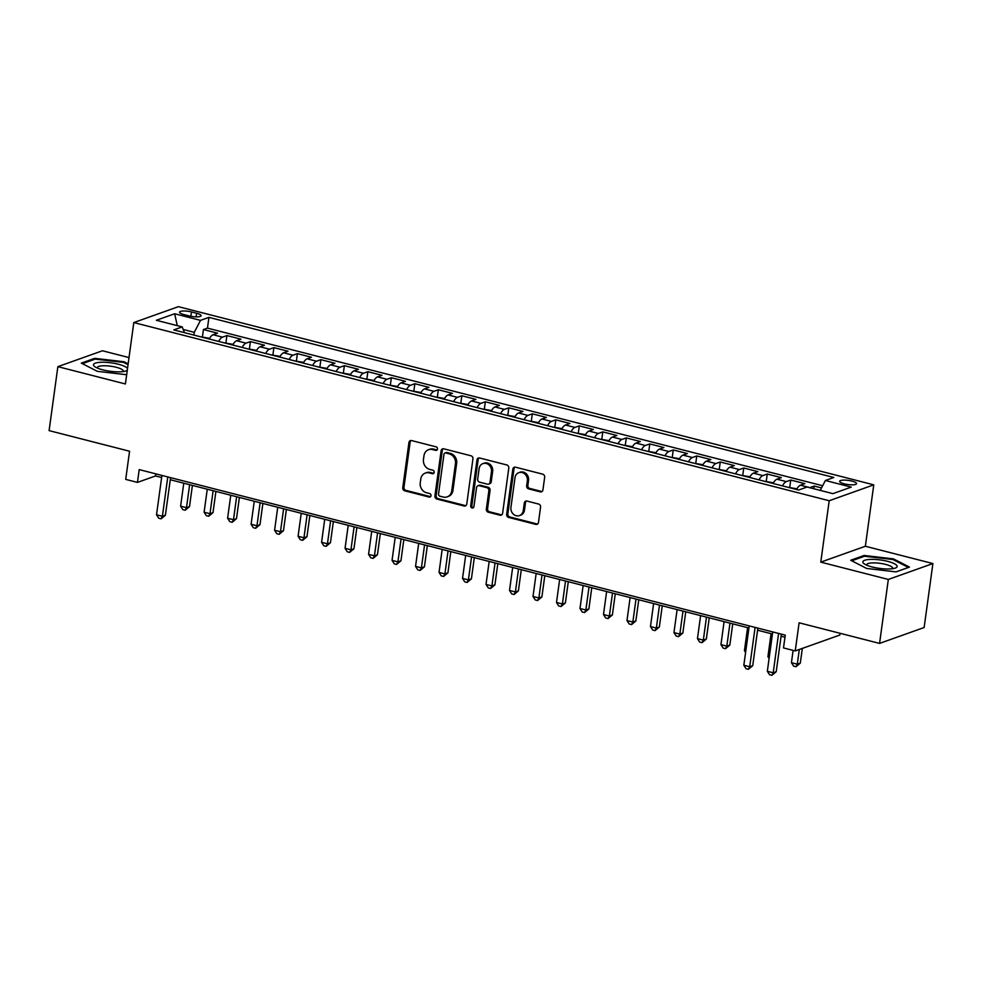 <?xml version="1.0" encoding="UTF-8"?>
<svg xmlns="http://www.w3.org/2000/svg" width="982" height="982" viewBox="0 0 982 982"><rect width="100%" height="100%" fill="white"/><g stroke="black" fill="none" stroke-linecap="round" stroke-linejoin="round"><path stroke-width="1.47" d="M437.481 449.02A1.829 1.608 -109.6 0 0 436.106 446.847L411.605 440.574A2.615 2.295 -109.6 0 0 408.954 442.489L402.767 487.698A2.615 2.295 -109.6 0 0 404.719 490.804L429.22 497.076A1.829 1.608 -109.6 0 0 429.711 493.565L426.532 492.743A8.372 7.34 -109.6 0 1 420.259 482.825L420.775 479.056A8.372 7.34 -109.6 0 1 425.341 473.066A8.372 7.34 -109.6 0 1 429.257 472.907L432.424 473.717A1.829 1.608 -109.6 0 0 432.902 470.206L429.735 469.396A8.372 7.34 -109.6 0 1 423.463 459.466L423.978 455.697A8.372 7.34 -109.6 0 1 428.545 449.707A8.372 7.34 -109.6 0 1 432.448 449.547L435.627 450.357A1.829 1.608 -109.6 0 0 437.481 449.02M851.959 481.094A8.519 2.087 7.8 0 0 839.671 481.315A8.519 2.087 7.8 0 0 844.25 483.844A8.519 2.087 7.8 0 0 856.549 483.635A8.519 2.087 7.8 0 0 851.959 481.094M540.272 491.859A2.615 2.295 -109.6 0 0 542.923 489.944L544.666 477.264A2.615 2.295 -109.6 0 0 542.702 474.159L515.489 467.187A2.615 2.295 -109.6 0 0 512.837 469.101L506.651 514.31A2.615 2.295 -109.6 0 0 508.602 517.416L535.816 524.388A2.615 2.295 -109.6 0 0 538.467 522.461L540.566 507.142A2.615 2.295 -109.6 0 0 538.602 504.048L526.953 501.065A2.615 2.295 -109.6 0 0 524.314 502.98L523.271 510.579A6.997 6.138 -109.6 0 1 519.453 515.587A6.997 6.138 -109.6 0 1 513.242 514.052A6.997 6.138 -109.6 0 1 510.935 507.412L515.01 477.657A6.997 6.138 -109.6 0 1 518.827 472.649A6.997 6.138 -109.6 0 1 525.039 474.183A6.997 6.138 -109.6 0 1 527.346 480.812L526.671 485.783A2.615 2.295 -109.6 0 0 528.623 488.876L540.272 491.859L541.475 491.43A2.615 2.295 -109.6 0 0 542.064 491.503M129.023 357.583L102.435 350.77L57.864 366.654L49.1 430.619L129.563 451.241L125.708 479.388L137.455 482.395L139.211 469.605L785.256 635.133L783.501 647.924L795.248 650.931L839.819 635.047L840.064 633.292M888.329 579.441L932.9 563.558L865.363 546.25L820.78 562.134L888.329 579.441L879.565 643.406L799.103 622.797L795.248 650.931M820.78 562.134L829.201 500.734L133.81 322.562L178.393 306.666L873.771 484.838L829.201 500.734M57.864 366.654L125.401 383.962L133.81 322.562M472.943 458.889A2.615 2.295 -109.6 0 0 470.979 455.783L443.778 448.811A2.615 2.295 -109.6 0 0 441.127 450.738L434.928 495.935A2.615 2.295 -109.6 0 0 436.892 499.04L464.105 506.012A2.615 2.295 -109.6 0 0 466.757 504.097L472.943 458.889M479.633 458.005L506.835 464.965A2.615 2.295 -109.6 0 1 508.799 468.07L502.612 513.279A2.615 2.295 -109.6 0 1 499.961 515.194L488.312 512.211A2.615 2.295 -109.6 0 1 486.348 509.118L488.864 490.779A2.615 2.295 -109.6 0 0 486.9 487.673L479.179 485.697A2.615 2.295 -109.6 0 0 476.528 487.624L473.913 506.712A1.829 1.608 -109.6 0 1 470.685 505.877L476.982 459.92A2.615 2.295 -109.6 0 1 479.633 458.005M932.9 563.558L924.136 627.523L879.565 643.406M821.529 487.931L814.225 486.065L813.857 488.754M809.684 487.686A10.655 4.407 -75.6 0 1 809.831 487.624L800.44 485.218L804.835 483.647L790.743 480.038L789.761 487.195M782.494 485.881A10.655 4.407 -75.6 0 1 786.337 481.61L776.946 479.204L781.341 477.633L767.249 474.024L766.267 481.18M759 479.867A10.655 4.407 -75.6 0 1 762.842 475.595L753.452 473.177L757.846 471.618L743.755 467.997L742.773 475.153M735.506 473.84A10.655 4.407 -75.6 0 1 739.36 469.568L729.957 467.162L734.352 465.591L720.26 461.982L719.278 469.138M712.011 467.825A10.655 4.407 -75.6 0 1 715.866 463.553L706.463 461.147L710.858 459.576L696.766 455.967L695.784 463.123M688.517 461.81A10.655 4.407 -75.6 0 1 692.371 457.526L682.969 455.12L687.375 453.561L673.271 449.94L672.289 457.096M665.023 455.783A10.655 4.407 -75.6 0 1 668.877 451.511L659.474 449.105L663.881 447.534L649.777 443.925L648.807 451.082M641.528 449.768A10.655 4.407 -75.6 0 1 645.383 445.497L635.992 443.078L640.387 441.519L626.295 437.911L625.313 445.055M618.046 443.754A10.655 4.407 -75.6 0 1 621.888 439.47L612.498 437.064L616.892 435.492L602.801 431.884L601.819 439.04M594.552 437.727A10.655 4.407 -75.6 0 1 598.394 433.455L589.004 431.049L593.398 429.478L579.306 425.869L578.324 433.025M571.058 431.712A10.655 4.407 -75.6 0 1 574.912 427.44L565.509 425.022L569.904 423.463L555.812 419.842L554.83 426.998M547.563 425.685A10.655 4.407 -75.6 0 1 551.418 421.413L542.015 419.007L546.409 417.436L532.318 413.827L531.336 420.983M524.069 419.67A10.655 4.407 -75.6 0 1 527.923 415.398L518.521 412.992L522.927 411.421L508.823 407.812L507.841 414.969M500.575 413.655A10.655 4.407 -75.6 0 1 504.429 409.371L495.026 406.965L499.433 405.406L485.329 401.785L484.359 408.942M477.08 407.628A10.655 4.407 -75.6 0 1 480.935 403.357L471.544 400.951L475.939 399.379L461.847 395.771L460.865 402.927M453.598 401.613A10.655 4.407 -75.6 0 1 457.44 397.342L448.05 394.936L452.444 393.365L438.353 389.756L437.371 396.9M430.104 395.599A10.655 4.407 -75.6 0 1 433.946 391.315L424.555 388.909L428.95 387.338L414.858 383.729L413.876 390.885M406.609 389.572A10.655 4.407 -75.6 0 1 410.464 385.3L401.061 382.894L405.456 381.323L391.364 377.714L390.382 384.87M383.115 383.557A10.655 4.407 -75.6 0 1 386.969 379.285L377.567 376.867L381.961 375.308L367.869 371.687L366.887 378.843M359.621 377.53A10.655 4.407 -75.6 0 1 363.475 373.258L354.072 370.852L358.479 369.281L344.375 365.672L343.393 372.829M336.126 371.515A10.655 4.407 -75.6 0 1 339.981 367.243L330.578 364.838L334.985 363.266L320.881 359.658L319.911 366.814M312.632 365.5A10.655 4.407 -75.6 0 1 316.486 361.216L307.096 358.811L311.49 357.252L297.399 353.63L296.417 360.787M289.15 359.473A10.655 4.407 -75.6 0 1 292.992 355.202L283.602 352.796L287.996 351.225L273.904 347.616L272.922 354.772M265.656 353.459A10.655 4.407 -75.6 0 1 269.498 349.187L260.107 346.781L264.502 345.21L250.41 341.601L249.428 348.745M242.161 347.444A10.655 4.407 -75.6 0 1 246.016 343.16L236.613 340.754L241.007 339.183L226.916 335.574L222.521 337.145A10.655 4.407 104.4 0 0 218.667 341.417M225.934 342.73L226.916 335.574M184.002 314.596L189.17 315.922A8.261 2.013 7.8 0 0 201.077 315.713A8.261 2.013 7.8 0 0 196.633 313.258L191.465 311.945A8.261 2.013 7.8 0 0 179.559 312.153A8.261 2.013 7.8 0 0 184.002 314.596M820.252 490.386L825.396 480.493L833.828 477.485L208.933 317.37L200.5 320.377L194.276 332.333L193.896 335.071M825.396 480.493L851.247 487.109L832.932 493.639L807.094 487.023L798.661 490.03L173.753 329.915L182.186 326.908L156.347 320.279L174.661 313.761L200.5 320.377M822.671 485.746L207.46 328.123L203.421 329.559L217.513 333.168L213.119 334.739A10.655 4.407 104.4 0 0 209.264 339.011M246.016 343.16L250.41 341.601M269.498 349.187L273.904 347.616M292.992 355.202L297.399 353.63M316.486 361.216L320.881 359.658M339.981 367.243L344.375 365.672M363.475 373.258L367.869 371.687M386.969 379.285L391.364 377.714M410.464 385.3L414.858 383.729M433.946 391.315L438.353 389.756M457.44 397.342L461.847 395.771M480.935 403.357L485.329 401.785M504.429 409.371L508.823 407.812M527.923 415.398L532.318 413.827M551.418 421.413L555.812 419.842M574.912 427.44L579.306 425.869M598.394 433.455L602.801 431.884M621.888 439.47L626.295 437.911M645.383 445.497L649.777 443.925M668.877 451.511L673.271 449.94M692.371 457.526L696.766 455.967M715.866 463.553L720.26 461.982M739.36 469.568L743.755 467.997M762.842 475.595L767.249 474.024M786.337 481.61L790.743 480.038M809.831 487.624L814.225 486.065M194.276 332.333L183.229 329.498M865.363 546.25L873.771 484.838M137.455 482.395L155.524 475.951L161.625 477.522M170.267 479.732L748.947 628.001M757.576 630.211L772.429 634.016M781.071 636.238L784.962 637.232M155.807 473.852L155.524 475.951M202.439 336.716L203.421 329.559M207.46 328.123L208.933 317.37M184.493 332.665L182.186 326.908M236.613 340.754A10.655 4.407 104.4 0 0 232.759 345.026M260.107 346.781A10.655 4.407 104.4 0 0 256.253 351.053M283.602 352.796A10.655 4.407 104.4 0 0 279.747 357.067M307.096 358.811A10.655 4.407 104.4 0 0 303.242 363.095M330.578 364.838A10.655 4.407 104.4 0 0 326.736 369.109M354.072 370.852A10.655 4.407 104.4 0 0 350.23 375.124M377.567 376.867A10.655 4.407 104.4 0 0 373.712 381.151M401.061 382.894A10.655 4.407 104.4 0 0 397.207 387.166M424.555 388.909A10.655 4.407 104.4 0 0 420.701 393.181M448.05 394.936A10.655 4.407 104.4 0 0 444.195 399.208M471.544 400.951A10.655 4.407 104.4 0 0 467.69 405.222M495.026 406.965A10.655 4.407 104.4 0 0 491.184 411.249M518.521 412.992A10.655 4.407 104.4 0 0 514.678 417.264M542.015 419.007A10.655 4.407 104.4 0 0 538.161 423.279M565.509 425.022A10.655 4.407 104.4 0 0 561.655 429.306M589.004 431.049A10.655 4.407 104.4 0 0 585.149 435.321M612.498 437.064A10.655 4.407 104.4 0 0 608.644 441.335M635.992 443.078A10.655 4.407 104.4 0 0 632.138 447.362M659.474 449.105A10.655 4.407 104.4 0 0 655.632 453.377M682.969 455.12A10.655 4.407 104.4 0 0 679.127 459.404M706.463 461.147A10.655 4.407 104.4 0 0 702.609 465.419M729.957 467.162A10.655 4.407 104.4 0 0 726.103 471.434M753.452 473.177A10.655 4.407 104.4 0 0 749.597 477.461M776.946 479.204A10.655 4.407 104.4 0 0 773.092 483.475M800.44 485.218A10.655 4.407 104.4 0 0 796.586 489.49M177.288 325.656L174.661 313.761M128.163 363.831L124.113 361.757L94.726 358.344L81.31 363.119L97.267 371.319L126.666 374.731M909.455 567.093L893.497 558.893L864.111 555.468L850.694 560.256L866.652 568.455L896.026 571.88L909.455 567.093M94.603 359.302L94.726 358.344M124.002 362.603L124.113 361.757M863.976 556.438L864.111 555.468M893.375 559.74L893.497 558.893M437.027 449.977A1.829 1.608 -109.6 0 1 436.83 449.928L433.663 449.118A8.372 7.34 -109.6 0 0 429.748 449.277L428.545 449.707M425.341 473.066L426.544 472.637A8.372 7.34 -109.6 0 1 430.46 472.477L433.627 473.287A1.829 1.608 -109.6 0 0 433.835 473.324M411.016 440.501A2.615 2.295 -109.6 0 0 410.157 442.06L403.97 487.268A2.615 2.295 -109.6 0 0 405.934 490.374L430.435 496.647A1.829 1.608 -109.6 0 0 430.632 496.683M443.189 448.737A2.615 2.295 -109.6 0 0 442.33 450.308L436.131 495.505A2.615 2.295 -109.6 0 0 438.095 498.611L465.308 505.583A2.615 2.295 -109.6 0 0 465.898 505.656M445.828 452.972A1.829 1.608 -109.6 0 0 443.974 454.322L438.537 494.007A1.829 1.608 -109.6 0 0 439.911 496.18L443.25 497.027A8.372 7.34 -109.6 0 0 447.166 496.88A8.372 7.34 -109.6 0 0 451.732 490.89L455.452 463.762A8.372 7.34 -109.6 0 0 449.167 453.831L445.828 452.972L447.031 452.542A1.829 1.608 -109.6 0 0 446.172 452.579L444.969 453.009M447.166 496.88L448.369 496.45A8.372 7.34 -109.6 0 0 452.935 490.46L451.732 490.89M447.031 452.542L450.382 453.402A8.372 7.34 -109.6 0 1 456.655 463.332L452.935 490.46M477.952 485.746L479.155 485.317A2.615 2.295 -109.6 0 1 480.382 485.268L488.103 487.244A2.615 2.295 -109.6 0 1 490.067 490.349L487.563 508.688A2.615 2.295 -109.6 0 0 489.515 511.782L501.164 514.764A2.615 2.295 -109.6 0 0 501.753 514.838M479.044 457.931A2.615 2.295 -109.6 0 0 478.185 459.49L471.888 505.448A1.829 1.608 -109.6 0 0 473.459 507.657M491.466 471.753A6.997 6.138 -109.6 0 0 489.159 465.124A6.997 6.138 -109.6 0 0 482.96 463.59A6.997 6.138 -109.6 0 0 479.13 468.598L477.694 479.081A2.615 2.295 -109.6 0 0 479.658 482.187L487.379 484.163A2.615 2.295 -109.6 0 0 490.03 482.236L491.466 471.753L492.669 471.323A6.997 6.138 -109.6 0 0 490.362 464.695A6.997 6.138 -109.6 0 0 484.163 463.16L482.96 463.59M488.606 484.114L489.809 483.684A2.615 2.295 -109.6 0 0 491.233 481.806L490.03 482.236M492.669 471.323L491.233 481.806M518.827 472.649L520.03 472.219A6.997 6.138 -109.6 0 1 526.242 473.754A6.997 6.138 -109.6 0 1 528.549 480.394L527.874 485.353A2.615 2.295 -109.6 0 0 529.838 488.447L541.475 491.43M519.453 515.587L520.656 515.157A6.997 6.138 -109.6 0 0 524.474 510.149L523.271 510.579M526.377 500.992A2.615 2.295 -109.6 0 0 525.517 502.551L524.474 510.149M514.899 467.113A2.615 2.295 -109.6 0 0 514.04 468.672L507.854 513.881A2.615 2.295 -109.6 0 0 509.818 516.986L537.019 523.958A2.615 2.295 -109.6 0 0 537.608 524.032M209.645 338.324L200.672 336.814M183.769 483.193L180.614 506.184L186.494 507.682L189.501 506.614L192.411 485.403M189.501 506.614L185.181 510.235L186.494 507.682L189.636 484.691M185.181 510.235L182.824 509.633L180.614 506.184M167.787 476.921L162.398 516.274L156.519 514.777L161.92 475.423M170.561 477.633L165.406 515.206L162.398 516.274L161.085 518.827L158.728 518.226L156.519 514.777M165.406 515.206L161.085 518.827M127.525 368.483A17.308 4.235 7.8 0 0 118.454 364.261A17.308 4.235 7.8 0 0 98.826 362.432A17.308 4.235 7.8 0 0 94.935 366.765A17.308 4.235 7.8 0 0 102.791 369.846A17.308 4.235 7.8 0 0 125.794 371A17.308 4.235 7.8 0 0 127.292 370.214M123.094 371.589A13.11 3.204 7.8 0 0 123.29 371.159A13.11 3.204 7.8 0 0 116.232 367.268A13.11 3.204 7.8 0 0 97.316 367.599A13.11 3.204 7.8 0 0 97.378 368.066M82.365 363.671L95.156 359.105L123.622 362.419L128.041 364.69M870.69 559.396A17.308 4.235 7.8 0 0 864.32 563.901A17.308 4.235 7.8 0 0 889.311 568.971A17.308 4.235 7.8 0 0 895.179 568.124A17.308 4.235 7.8 0 0 891.595 562.526A17.308 4.235 7.8 0 0 870.69 559.396M892.478 568.725A13.11 3.204 7.8 0 0 892.663 568.296A13.11 3.204 7.8 0 0 886.083 564.527A13.11 3.204 7.8 0 0 872.63 562.895A13.11 3.204 7.8 0 0 866.701 564.736A13.11 3.204 7.8 0 0 866.762 565.202M851.75 560.796L864.541 556.242L893.006 559.544L908.411 567.461M233.139 344.351L224.166 342.828M207.263 489.208L204.109 512.199L209.988 513.709L212.996 512.629L215.905 491.43M212.996 512.629L208.675 516.262L209.988 513.709L213.131 490.718M208.675 516.262L206.318 515.66L204.109 512.199M256.621 350.365L247.648 348.843M230.758 495.235L227.603 518.226L233.483 519.723L236.49 518.656L239.399 497.444M236.49 518.656L232.169 522.277L233.483 519.723L236.625 496.732M232.169 522.277L229.813 521.675L227.603 518.226M280.115 356.392L271.142 354.87M254.252 501.25L251.097 524.241L256.965 525.751L259.985 524.67L262.881 503.459M259.985 524.67L255.651 528.304L256.965 525.751L260.12 502.759M255.651 528.304L253.307 527.69L251.097 524.241M303.61 362.407L294.637 360.885M277.734 507.264L274.592 530.255L280.459 531.765L283.479 530.685L286.376 509.486M283.479 530.685L279.146 534.318L280.459 531.765L283.614 508.774M279.146 534.318L276.801 533.717L274.592 530.255M327.104 368.422L318.131 366.9M301.228 513.291L298.086 536.282L303.954 537.78L306.961 536.712L309.87 515.501M306.961 536.712L302.64 540.333L303.954 537.78L307.108 514.789M302.64 540.333L300.296 539.732L298.086 536.282M350.599 374.449L341.626 372.927M324.723 519.306L321.58 542.297L327.448 543.807L330.455 542.727L333.364 521.516M330.455 542.727L326.134 546.36L327.448 543.807L330.603 520.816M326.134 546.36L323.79 545.759L321.58 542.297M374.093 380.464L365.12 378.942M348.217 525.321L345.063 548.312L350.942 549.822L353.95 548.754L356.859 527.543M353.95 548.754L349.629 552.375L350.942 549.822L354.085 526.831M349.629 552.375L347.272 551.774L345.063 548.312M397.587 386.478L388.614 384.969M371.712 531.348L368.557 554.339L374.437 555.837L377.444 554.769L380.353 533.557M377.444 554.769L373.123 558.39L374.437 555.837L377.579 532.845M373.123 558.39L370.766 557.788L368.557 554.339M421.069 392.505L412.096 390.983M395.206 537.363L392.051 560.354L397.931 561.864L400.938 560.783L403.848 539.584M400.938 560.783L396.605 564.417L397.931 561.864L401.073 538.873M396.605 564.417L394.261 563.815L392.051 560.354M444.564 398.52L435.591 396.998M418.7 543.39L415.546 566.381L421.413 567.878L424.433 566.81L427.33 545.599M424.433 566.81L420.1 570.432L421.413 567.878L424.568 544.887M420.1 570.432L417.755 569.83L415.546 566.381M468.058 404.547L459.085 403.025M442.182 549.404L439.04 572.396L444.907 573.905L447.927 572.825L450.824 551.614M447.927 572.825L443.594 576.459L444.907 573.905L448.062 550.902M443.594 576.459L441.249 575.845L439.04 572.396M491.552 410.562L482.579 409.04M465.677 555.419L462.534 578.41L468.402 579.92L471.409 578.84L474.318 557.641M471.409 578.84L467.088 582.473L468.402 579.92L471.556 556.929M467.088 582.473L464.744 581.872L462.534 578.41M515.047 416.577L506.074 415.055M489.171 561.446L486.016 584.437L491.896 585.935L494.903 584.867L497.813 563.656M494.903 584.867L490.583 588.488L491.896 585.935L495.051 562.944M490.583 588.488L488.238 587.887L486.016 584.437M538.541 422.604L529.568 421.082M512.665 567.461L509.511 590.452L515.39 591.962L518.398 590.882L521.307 569.67M518.398 590.882L514.077 594.515L515.39 591.962L518.533 568.971M514.077 594.515L511.72 593.914L509.511 590.452M562.035 428.618L553.062 427.096M536.16 573.476L533.005 596.467L538.885 597.977L541.892 596.909L544.801 575.697M541.892 596.909L537.571 600.53L538.885 597.977L542.027 574.986M537.571 600.53L535.215 599.928L533.005 596.467M585.518 434.633L576.544 433.123M559.654 579.503L556.499 602.494L562.379 603.991L565.387 602.923L568.296 581.712M565.387 602.923L561.053 606.545L562.379 603.991L565.522 581M561.053 606.545L558.709 605.943L556.499 602.494M609.012 440.66L600.039 439.138M583.136 585.518L579.994 608.509L585.861 610.018L588.881 608.938L591.778 587.739M588.881 608.938L584.548 612.572L585.861 610.018L589.016 587.027M584.548 612.572L582.203 611.97L579.994 608.509M632.506 446.675L623.533 445.153M606.63 591.545L603.488 614.536L609.356 616.033L612.375 614.965L615.272 593.754M612.375 614.965L608.042 618.586L609.356 616.033L612.51 593.042M608.042 618.586L605.698 617.985L603.488 614.536M656.001 452.702L647.028 451.18M630.125 597.559L626.982 620.55L632.85 622.06L635.857 620.98L638.766 599.769M635.857 620.98L631.536 624.613L632.85 622.06L636.005 599.057M631.536 624.613L629.192 624L626.982 620.55M679.495 458.717L670.522 457.195M653.619 603.574L650.465 626.565L656.344 628.075L659.352 626.995L662.261 605.796M659.352 626.995L655.031 630.628L656.344 628.075L659.499 605.084M655.031 630.628L652.686 630.027L650.465 626.565M702.989 464.732L694.016 463.209M677.114 609.601L673.959 632.592L679.839 634.09L682.846 633.022L685.755 611.811M682.846 633.022L678.525 636.643L679.839 634.09L682.981 611.099M678.525 636.643L676.168 636.041L673.959 632.592M726.471 470.759L717.498 469.236M700.608 615.616L697.453 638.607L703.333 640.117L706.34 639.037L709.25 617.825M706.34 639.037L702.02 642.67L703.333 640.117L706.475 617.126M702.02 642.67L699.663 642.068L697.453 638.607M749.966 476.773L740.993 475.251M724.102 621.631L720.948 644.622L726.827 646.131L729.835 645.064L732.744 623.852M729.835 645.064L725.502 648.685L726.827 646.131L729.97 623.14M725.502 648.685L723.157 648.083L720.948 644.622M773.46 482.788L764.487 481.266M747.584 627.658L744.442 650.649L745.792 650.992M745.596 652.453L744.442 650.649M796.954 488.815L787.981 487.293M771.079 633.672L767.936 656.663L769.287 657.007M769.09 658.468L767.936 656.663M755.097 627.412L749.708 666.753L743.84 665.256L749.229 625.902M757.871 628.112L752.728 665.686L749.708 666.753L748.394 669.307L746.05 668.705L743.84 665.256M752.728 665.686L748.394 669.307M793.112 650.391L791.431 662.69L797.298 664.188L800.305 663.12L802.331 648.415M800.305 663.12L795.985 666.741L797.298 664.188L799.311 649.483M795.985 666.741L793.64 666.14L791.431 662.69M778.591 633.427L773.202 672.78L767.335 671.271L772.724 631.929M781.365 634.139L776.222 671.7L773.202 672.78L771.889 675.334L769.544 674.732L767.335 671.271M776.222 671.7L771.889 675.334M222.521 337.145L213.119 334.739M190.864 316.302L191.465 311.945M196.142 316.879L196.633 313.258M433.663 449.118L432.448 449.547M433.627 473.287L432.424 473.717M430.46 472.477L429.257 472.907M430.435 496.647L429.22 497.076M405.934 490.374L404.719 490.804M403.97 487.268L402.767 487.698M410.157 442.06L408.954 442.489M436.83 449.928L435.627 450.357M465.308 505.583L464.105 506.012M438.095 498.611L436.892 499.04M436.131 495.505L434.928 495.935M442.33 450.308L441.127 450.738M456.655 463.332L455.452 463.762M450.382 453.402L449.167 453.831M501.164 514.764L499.961 515.194M489.515 511.782L488.312 512.211M487.563 508.688L486.348 509.118M490.067 490.349L488.864 490.779M488.103 487.244L486.9 487.673M480.382 485.268L479.179 485.697M471.888 505.448L470.685 505.877M478.185 459.49L476.982 459.92M529.838 488.447L528.623 488.876M527.874 485.353L526.671 485.783M528.549 480.394L527.346 480.812M525.517 502.551L524.314 502.98M537.019 523.958L535.816 524.388M509.818 516.986L508.602 517.416M507.854 513.881L506.651 514.31M514.04 468.672L512.837 469.101"/></g></svg>
